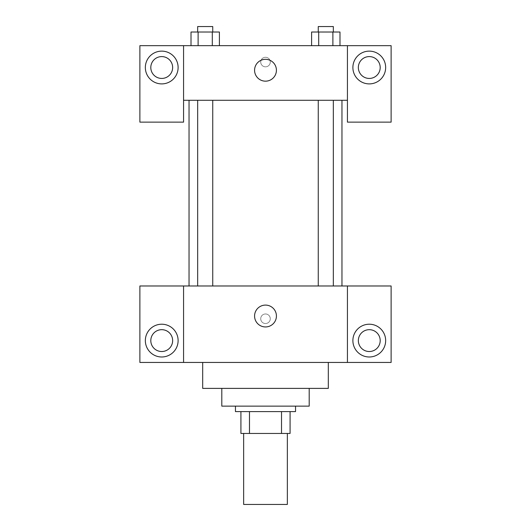 <?xml version="1.0" encoding="UTF-8"?>
<svg xmlns="http://www.w3.org/2000/svg" width="531" height="531" viewBox="0 0 531 531"><rect width="100%" height="100%" fill="white"/><g stroke="black" fill="none" stroke-linecap="round" stroke-linejoin="round"><path stroke-width="0.4" stroke-dasharray="2.65 1.99" d="M287.344 504.45L243.656 504.45M287.344 433.449L243.656 433.449L287.344 433.449M249.477 433.449L240.921 433.449L240.921 411.598L249.477 411.598L249.477 433.449L290.079 433.449M281.523 411.598L249.477 411.598L281.523 411.598L281.523 433.449M249.477 411.598L240.921 411.598M235.459 411.598L295.541 411.598M221.805 406.142L309.195 406.142M202.689 388.387L328.311 388.387M265.5 362.447L202.689 362.447L265.5 362.447M391.121 362.447L139.879 362.447L139.879 285.983L391.121 285.983L391.121 362.447M183.573 318.753L183.573 313.974L183.573 318.753M183.573 285.983L183.573 362.447M318.261 285.983L333.335 285.983L318.261 285.983L333.335 285.983L318.261 285.983L318.261 100.286L333.335 100.286L318.261 100.286M212.739 285.983L197.665 285.983L212.739 285.983L197.665 285.983L212.739 285.983L212.739 100.286L197.665 100.286L212.739 100.286M341.964 285.983L189.036 285.983L341.964 285.983M347.427 318.753L347.427 313.974L347.427 318.753M347.427 285.983L347.427 362.447M369.271 356.985A16.388 16.388 0 0 0 383.462 332.406A16.388 16.388 0 0 0 355.08 332.406A16.388 16.388 0 0 0 369.271 356.985M380.196 340.597A10.925 10.925 0 0 0 363.808 331.138A10.925 10.925 0 0 0 363.808 350.062A10.925 10.925 0 0 0 380.196 340.597M161.729 356.985A16.388 16.388 0 0 0 175.92 332.406A16.388 16.388 0 0 0 147.538 332.406A16.388 16.388 0 0 0 161.729 356.985M172.648 340.597A10.925 10.925 0 0 0 156.267 331.138A10.925 10.925 0 0 0 156.267 350.062A10.925 10.925 0 0 0 172.648 340.597M270.279 318.753A4.779 4.779 0 0 0 263.11 314.611A4.779 4.779 0 0 0 263.11 322.888A4.779 4.779 0 0 0 270.279 318.753A4.779 4.779 0 0 1 263.11 322.888A4.779 4.779 0 0 1 263.11 314.611A4.779 4.779 0 0 1 270.279 318.753M254.575 316.018A10.925 10.925 0 0 0 270.963 325.483A10.925 10.925 0 0 0 270.963 306.56A10.925 10.925 0 0 0 254.575 316.018M347.42 318.753L347.42 313.974L347.42 318.753M183.58 318.753L183.58 313.974L183.58 318.753M341.964 100.286L189.036 100.286L341.964 100.286M333.335 100.286L333.335 285.983M347.427 100.286L183.573 100.286L183.573 122.13L139.879 122.13L139.879 45.666L391.121 45.666L391.121 122.13L347.427 122.13L347.427 45.666M270.279 62.054A4.779 4.779 0 0 0 263.11 57.912A4.779 4.779 0 0 0 263.11 66.189A4.779 4.779 0 0 0 270.279 62.054A4.779 4.779 0 0 1 263.11 66.189A4.779 4.779 0 0 1 263.11 57.912A4.779 4.779 0 0 1 270.279 62.054M172.648 67.51A10.925 10.925 0 0 0 156.267 58.052A10.925 10.925 0 0 0 156.267 76.975A10.925 10.925 0 0 0 172.648 67.51M380.196 67.51A10.925 10.925 0 0 0 363.808 58.052A10.925 10.925 0 0 0 363.808 76.975A10.925 10.925 0 0 0 380.196 67.51M161.729 83.898A16.388 16.388 0 0 0 175.92 59.319A16.388 16.388 0 0 0 147.538 59.319A16.388 16.388 0 0 0 161.729 83.898M369.271 83.898A16.388 16.388 0 0 0 383.462 59.319A16.388 16.388 0 0 0 355.08 59.319A16.388 16.388 0 0 0 369.271 83.898M183.573 45.666L183.573 100.286M219.396 45.666L190.994 45.666L219.409 45.666L198.109 45.666L219.396 45.666L219.396 32.013L212.3 32.013L219.396 32.013L212.3 32.013L212.3 45.666L191.014 45.666L212.3 45.666L212.3 32.013L198.109 32.013L212.3 32.013L212.3 45.666M311.604 45.666L340.006 45.666L311.591 45.666L339.986 45.666L311.604 45.666L311.604 32.013L339.986 32.013L332.891 32.013L332.891 45.666L332.891 32.013L318.7 32.013L318.7 45.666L318.7 32.013L311.604 32.013L339.986 32.013L339.986 45.666M254.575 70.245A10.925 10.925 0 0 0 270.963 79.703A10.925 10.925 0 0 0 270.963 60.786A10.925 10.925 0 0 0 254.575 70.245M347.427 62.054L347.427 66.833L347.427 62.054M347.42 62.054L347.42 66.833L347.42 62.054M183.573 62.054L183.573 66.833L183.573 62.054M183.58 62.054L183.58 66.833L183.58 62.054M333.335 32.013L318.261 32.013L333.335 32.013L318.261 32.013L333.335 32.013L333.335 26.55L318.261 26.55L333.335 26.55L318.261 26.55L318.261 32.013M191.014 45.666L191.014 32.013L198.109 32.013L198.109 45.666L191.014 45.666L198.109 45.666L198.109 32.013L191.014 32.013L212.3 32.013M212.739 32.013L197.665 32.013L212.739 32.013L197.665 32.013L212.739 32.013L212.739 26.55L197.665 26.55L212.739 26.55L197.665 26.55L197.665 32.013M332.891 32.013L332.891 45.666M318.7 32.013L318.7 45.666M198.109 32.013L198.109 45.666M197.665 100.286L197.665 285.983"/><path stroke-width="0.8" d="M243.656 433.449L243.656 504.45L287.344 504.45L287.344 433.449M281.523 411.598L281.523 433.449L240.921 433.449L240.921 411.598M281.523 433.449L290.079 433.449L290.079 411.598L290.079 433.449M295.541 406.142L295.541 411.598L235.459 411.598L235.459 406.142M249.477 411.598L249.477 433.449M309.195 388.387L309.195 406.142L221.805 406.142L221.805 388.387M328.311 362.447L328.311 388.387L202.689 388.387L202.689 362.447M347.427 285.983L347.427 362.447L391.121 362.447L391.121 285.983L183.573 285.983L183.573 362.447L139.879 362.447L139.879 285.983L183.573 285.983M347.427 362.447L183.573 362.447M254.575 316.018A10.925 10.925 0 0 1 270.963 306.56A10.925 10.925 0 0 1 270.963 325.483A10.925 10.925 0 0 1 254.575 316.018M369.271 356.985A16.388 16.388 0 0 1 355.08 332.406A16.388 16.388 0 0 1 383.462 332.406A16.388 16.388 0 0 1 369.271 356.985M161.729 356.985A16.388 16.388 0 0 1 147.538 332.406A16.388 16.388 0 0 1 175.92 332.406A16.388 16.388 0 0 1 161.729 356.985M358.352 340.597A10.925 10.925 0 0 1 369.271 329.678A10.925 10.925 0 0 1 380.196 340.597A10.925 10.925 0 0 1 369.271 351.522A10.925 10.925 0 0 1 358.352 340.597M150.804 340.597A10.925 10.925 0 0 1 161.729 329.678A10.925 10.925 0 0 1 172.648 340.597A10.925 10.925 0 0 1 161.729 351.522A10.925 10.925 0 0 1 150.804 340.597M341.964 100.286L341.964 285.983M318.261 285.983L318.261 100.286M212.739 100.286L212.739 285.983M347.427 100.286L347.427 122.13L391.121 122.13L391.121 45.666L347.427 45.666L347.427 100.286L183.573 100.286L183.573 122.13L139.879 122.13L139.879 45.666L183.573 45.666L183.573 100.286M172.648 67.51A10.925 10.925 0 0 1 161.729 78.435A10.925 10.925 0 0 1 150.804 67.51A10.925 10.925 0 0 1 161.729 56.591A10.925 10.925 0 0 1 172.648 67.51M161.729 83.898A16.388 16.388 0 0 1 147.538 59.319A16.388 16.388 0 0 1 175.92 59.319A16.388 16.388 0 0 1 161.729 83.898M380.196 67.51A10.925 10.925 0 0 1 363.808 76.975A10.925 10.925 0 0 1 363.808 58.052A10.925 10.925 0 0 1 380.196 67.51M369.271 83.898A16.388 16.388 0 0 1 355.08 59.319A16.388 16.388 0 0 1 383.462 59.319A16.388 16.388 0 0 1 369.271 83.898M347.427 45.666L183.573 45.666M254.575 70.245A10.925 10.925 0 0 1 270.963 60.786A10.925 10.925 0 0 1 270.963 79.703A10.925 10.925 0 0 1 254.575 70.245M339.986 45.666L339.986 32.013L311.604 32.013L311.604 45.666M332.891 32.013L332.891 45.666M318.7 32.013L318.7 45.666M318.261 32.013L318.261 26.55L333.335 26.55L333.335 32.013M219.396 45.666L219.396 32.013L191.014 32.013L191.014 45.666M212.3 32.013L212.3 45.666M198.109 32.013L198.109 45.666M197.665 32.013L197.665 26.55L212.739 26.55L212.739 32.013M189.036 100.286L189.036 285.983M333.335 285.983L333.335 100.286M197.665 100.286L197.665 285.983"/></g></svg>
